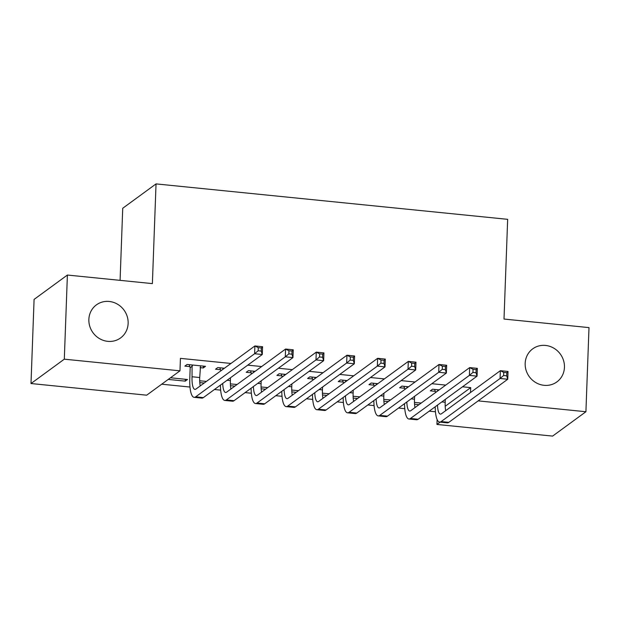 <?xml version="1.0" encoding="UTF-8"?>
<svg xmlns="http://www.w3.org/2000/svg" width="620" height="620" viewBox="0 0 620 620"><rect width="100%" height="100%" fill="white"/><g stroke="black" fill="none" stroke-linecap="round" stroke-linejoin="round"><path stroke-width="0.93" d="M128.138 323.384A20.476 19.197 -126.2 0 1 120.59 337.931A20.476 19.197 -126.2 0 1 99.557 338.652A20.476 19.197 -126.2 0 1 88.862 319.424A20.476 19.197 -126.2 0 1 96.41 304.877A20.476 19.197 -126.2 0 1 117.444 304.156A20.476 19.197 -126.2 0 1 128.138 323.384M564.448 367.35A20.476 19.197 -126.2 0 1 556.9 381.904A20.476 19.197 -126.2 0 1 535.858 382.618A20.476 19.197 -126.2 0 1 525.171 363.397A20.476 19.197 -126.2 0 1 532.72 348.843A20.476 19.197 -126.2 0 1 553.753 348.13A20.476 19.197 -126.2 0 1 564.448 367.35M161.704 384.199L189.983 387.043M214.427 389.507L220.674 390.135M245.109 392.599L251.356 393.227M275.792 395.692L282.038 396.32M306.481 398.784L312.72 399.412M337.164 401.876L343.403 402.504M367.846 404.969L374.085 405.596M398.528 408.061L404.767 408.689M429.211 411.153L435.449 411.781M146.677 395.188L31 383.532L64.309 359.174L179.978 370.83L146.677 395.188M64.309 359.174L67.394 275.04L34.084 299.406L31 383.532M120.086 280.356L122.729 208.266L156.038 183.9L507.664 219.333L504.006 319.044L589 327.608L585.915 411.734L552.606 436.1L436.93 424.444L440.099 422.127M437.115 419.515L436.93 424.444M204.174 383.044L199.787 382.602M199.694 380.796L206.429 381.401M224.432 368.233L217.79 367.559L215.535 369.21L220.519 369.706M265.538 389.228L261.152 388.787M261.067 386.981L267.794 387.585M285.797 374.418L279.155 373.744L276.908 375.394L281.883 375.89M326.911 395.413L322.516 394.971M322.431 393.165L329.158 393.77M347.161 380.595L340.519 379.928L338.272 381.579L343.248 382.075M388.275 401.597L383.881 401.156M383.796 399.342L390.522 399.954M408.526 386.779L401.884 386.113L399.637 387.756L404.612 388.26M445.191 406.278L470.696 387.616L462.52 386.795M445.733 385.097L431.83 383.703M415.051 382.005L401.148 380.61M384.369 378.913L370.466 377.518M353.687 375.829L339.783 374.426M323.005 372.736L309.101 371.334M292.322 369.644L278.419 368.241M261.64 366.552L247.737 365.149M230.958 363.46L180.435 358.368L179.978 370.83M439.208 389.872L432.566 389.205L430.319 390.848L435.302 391.352M418.957 404.689L414.563 404.248M414.478 402.434L421.205 403.046M377.844 383.687L371.202 383.021L368.954 384.663L373.93 385.167M357.593 398.505L353.199 398.063M353.113 396.25L359.84 396.862M316.479 377.503L309.837 376.836L307.59 378.487L312.565 378.983M296.221 392.321L291.834 391.879M291.749 390.073L298.476 390.678M255.115 371.326L248.473 370.651L246.218 372.302L251.201 372.798M234.856 386.136L230.47 385.694M230.376 383.888L237.111 384.493M203.337 366.102L203.267 367.97L205.514 366.327L187.108 364.467L184.853 366.118L189.836 366.614M203.267 367.97L200.074 367.652M185.326 379.269L185.264 381.137L187.511 379.494L170.484 377.774M185.264 381.137L168.229 379.425M470.696 387.616L470.518 392.507M478.167 400.877L585.915 411.734M67.394 275.04L152.381 283.611L156.038 183.9M437.55 389.709L437.898 390.833M445.284 399.396L445.175 402.264A15.996 4.263 -84.2 0 0 445.679 410.68M435.651 392.483L434.628 389.414M437.503 405.093A15.996 4.263 -84.2 0 0 440.401 414.121A15.996 4.263 -84.2 0 0 441.44 413.78L500.356 370.683L508.028 371.458L507.741 379.246L448.818 422.344A23.994 6.402 95.8 0 1 447.276 422.848L439.603 422.081A23.994 6.402 95.8 0 1 435.209 406.767M506.695 375.821L506.811 372.705L503.742 372.395L503.626 375.511L506.695 375.821L507.741 379.246L500.069 378.479L441.153 421.569A23.994 6.402 95.8 0 1 439.603 422.081M503.626 375.511L500.069 378.479L500.356 370.683L503.742 372.395M437.898 390.724L435.651 392.367M506.811 372.705L508.028 371.458M406.867 386.617L407.216 387.74M414.602 396.304L414.493 399.171A15.996 4.263 -84.2 0 0 414.997 407.588M404.961 389.391L403.938 386.322M406.821 402A15.996 4.263 -84.2 0 0 409.719 411.029A15.996 4.263 -84.2 0 0 410.758 410.688L469.673 367.59L477.346 368.365L477.059 376.154L418.136 419.252A23.994 6.402 95.8 0 1 416.594 419.756L408.921 418.988A23.994 6.402 95.8 0 1 404.527 403.674M476.013 372.728L476.129 369.613L473.06 369.303L472.944 372.419L476.013 372.728L477.059 376.154L469.387 375.387L410.471 418.477A23.994 6.402 95.8 0 1 408.921 418.988M472.944 372.419L469.387 375.387L469.673 367.59L473.06 369.303M407.216 387.632L404.969 389.275M476.129 369.613L477.346 368.365M376.185 383.524L376.534 384.648M383.92 393.212L383.811 396.079A15.996 4.263 -84.2 0 0 384.315 404.496M374.279 386.299L373.256 383.23M376.131 398.908A15.996 4.263 -84.2 0 0 379.037 407.937A15.996 4.263 -84.2 0 0 380.068 407.596L438.991 364.498L446.664 365.273L446.377 373.062L387.454 416.16A23.994 6.402 95.8 0 1 385.904 416.663L378.239 415.896A23.994 6.402 95.8 0 1 373.837 400.582M445.331 369.636L445.447 366.521L442.378 366.211L442.262 369.334L445.331 369.636L446.377 373.062L438.704 372.295L379.789 415.385A23.994 6.402 95.8 0 1 378.239 415.896M442.262 369.334L438.704 372.295L438.991 364.498L442.378 366.211M376.534 384.54L374.286 386.183M445.447 366.521L446.664 365.273M345.503 380.432L345.851 381.556M353.237 390.12L353.129 392.987A15.996 4.263 -84.2 0 0 353.632 401.404M343.596 383.207L342.573 380.137M345.449 395.816A15.996 4.263 -84.2 0 0 348.355 404.844A15.996 4.263 -84.2 0 0 349.385 404.504L408.309 361.406L415.981 362.181L415.695 369.969L356.771 413.067A23.994 6.402 95.8 0 1 355.221 413.571L347.556 412.804A23.994 6.402 95.8 0 1 343.154 397.49M414.648 366.544L414.764 363.428L411.696 363.119L411.579 366.242L414.648 366.544L415.695 369.969L408.022 369.202L349.106 412.292A23.994 6.402 95.8 0 1 347.556 412.804M411.579 366.242L408.022 369.202L408.309 361.406L411.696 363.119M345.851 381.447L343.604 383.098M414.764 363.428L415.981 362.181M314.821 377.34L315.169 378.464M322.555 387.027L322.447 389.895A15.996 4.263 -84.2 0 0 322.95 398.311M312.914 380.114L311.891 377.045M314.766 392.724A15.996 4.263 -84.2 0 0 317.673 401.752A15.996 4.263 -84.2 0 0 318.703 401.411L377.627 358.321L385.291 359.089L385.012 366.877L326.089 409.975A23.994 6.402 95.8 0 1 324.539 410.479L316.874 409.712A23.994 6.402 95.8 0 1 312.472 394.397M383.966 363.452L384.075 360.336L381.013 360.034L380.897 363.149L383.966 363.452L385.012 366.877L377.34 366.11L318.417 409.2A23.994 6.402 95.8 0 1 316.874 409.712M380.897 363.149L377.34 366.11L377.627 358.321L381.013 360.034M315.169 378.355L312.922 380.006M384.075 360.336L385.291 359.089M284.138 374.248L284.487 375.371M291.873 383.935L291.764 386.803A15.996 4.263 -84.2 0 0 292.26 395.219M282.232 377.022L281.209 373.953M284.084 389.631A15.996 4.263 -84.2 0 0 286.99 398.66A15.996 4.263 -84.2 0 0 288.021 398.319L346.944 355.229L354.609 355.996L354.33 363.785L295.407 406.883A23.994 6.402 95.8 0 1 293.857 407.387L286.184 406.619A23.994 6.402 95.8 0 1 281.79 391.305M353.284 360.36L353.392 357.244L350.331 356.942L350.215 360.057L353.284 360.36L354.33 363.785L346.658 363.018L287.734 406.108A23.994 6.402 95.8 0 1 286.184 406.619M350.215 360.057L346.658 363.018L346.944 355.229L350.331 356.942M284.487 375.263L282.24 376.913M353.392 357.244L354.609 355.996M253.448 371.155L253.805 372.279M261.183 380.843L261.082 383.71A15.996 4.263 -84.2 0 0 261.578 392.127M251.549 373.93L250.526 370.861M253.402 386.539A15.996 4.263 -84.2 0 0 256.308 395.568A15.996 4.263 -84.2 0 0 257.339 395.227L316.262 352.137L323.927 352.904L323.64 360.693L264.724 403.791A23.994 6.402 95.8 0 1 263.175 404.294L255.502 403.527A23.994 6.402 95.8 0 1 251.108 388.213M322.601 357.275L322.71 354.152L319.641 353.849L319.533 356.965L322.601 357.275L323.64 360.693L315.975 359.925L257.052 403.015A23.994 6.402 95.8 0 1 255.502 403.527M319.533 356.965L315.975 359.925L316.262 352.137L319.641 353.849M253.805 372.171L251.557 373.821M322.71 354.152L323.927 352.904M222.766 368.063L223.115 369.187M230.501 377.751L230.4 380.618A15.996 4.263 -84.2 0 0 230.896 389.035M220.867 370.838L219.844 367.769M222.72 383.447A15.996 4.263 -84.2 0 0 225.626 392.476A15.996 4.263 -84.2 0 0 226.656 392.135L285.572 349.045L293.245 349.812L292.958 357.601L234.042 400.698A23.994 6.402 95.8 0 1 232.492 401.21L224.82 400.435A23.994 6.402 95.8 0 1 220.426 385.121M291.919 354.183L292.028 351.06L288.959 350.757L288.85 353.873L291.919 354.183L292.958 357.601L285.293 356.833L226.37 399.923A23.994 6.402 95.8 0 1 224.82 400.435M288.85 353.873L285.293 356.833L285.572 349.045L288.959 350.757M223.123 369.078L220.875 370.729M292.028 351.06L293.245 349.812M192.084 364.971L192.045 376.759A15.996 4.263 -84.2 0 0 194.944 389.383A15.996 4.263 -84.2 0 0 195.974 389.042L254.89 345.952L262.562 346.719L262.276 354.508L203.36 397.606A23.994 6.402 95.8 0 1 201.81 398.118L194.138 397.343A23.994 6.402 95.8 0 1 189.798 378.401L190.193 367.637L189.162 364.676M200.539 365.823L199.718 377.534A15.996 4.263 -84.2 0 0 200.213 385.942M261.229 351.091L261.346 347.975L258.276 347.665L258.168 350.781L261.229 351.091L262.276 354.508L254.611 353.741L195.688 396.831A23.994 6.402 95.8 0 1 194.138 397.343M258.168 350.781L254.611 353.741L254.89 345.952L258.276 347.665M192.44 365.986L190.193 367.637M261.346 347.975L262.562 346.719M445.175 402.264L441.82 401.93M448.818 422.344L441.153 421.569M414.493 399.171L411.137 398.838M418.136 419.252L410.471 418.477M383.811 396.079L380.455 395.746M387.454 416.16L379.789 415.385M353.129 392.987L349.773 392.654M356.771 413.067L349.106 412.292M322.447 389.895L319.091 389.562M326.089 409.975L318.417 409.2M291.764 386.803L288.409 386.469M295.407 406.883L287.734 406.108M261.082 383.71L257.726 383.377M264.724 403.791L257.052 403.015M230.4 380.618L227.044 380.285M234.042 400.698L226.37 399.923M199.718 377.534L192.045 376.759M203.36 397.606L195.688 396.831"/></g></svg>
